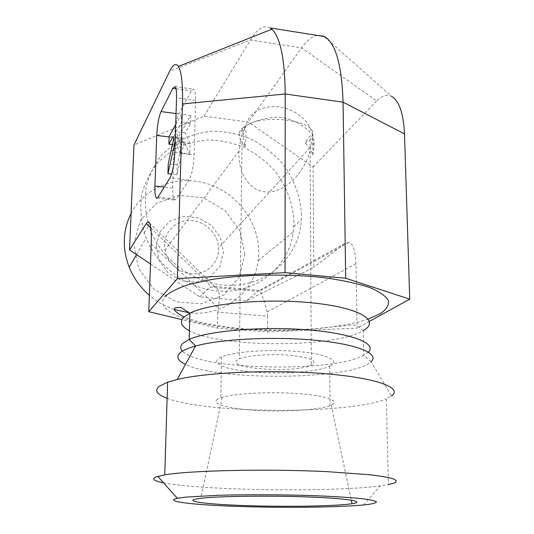 <?xml version="1.0" encoding="UTF-8"?>
<svg xmlns="http://www.w3.org/2000/svg" width="534" height="534" viewBox="0 0 534 534"><rect width="100%" height="100%" fill="white"/><g stroke="black" fill="none" stroke-linecap="round" stroke-linejoin="round"><path stroke-width="0.4" stroke-dasharray="2.67 2" d="M131.077 213.42C144.861 186.66 178.202 174.398 207.639 183.823C237.143 193.094 259.037 222.311 258.776 252.248L258.149 260.719C254.331 292.378 223.426 316.809 189.403 312.791M174.164 309.48C165.039 306.396 156.769 301.677 149.353 295.315M244.826 254.251L239.779 230.528L225.134 210.523L203.641 197.96L179.304 195.264L156.729 203.147L140.422 220.308L133.827 243.531L138.526 268.141L153.692 289.021L176.173 301.777L201.225 303.839L223.699 294.975L239.172 277.219L244.826 254.251M156.188 245.687L160.073 231.636L169.865 221.156L183.542 216.257L198.388 217.819L211.537 225.461L220.482 237.697L223.499 252.188L219.968 266.152L210.483 276.852L196.839 282.106L181.727 280.777L168.217 273.061L159.085 260.505L156.188 245.687M293.934 222.264C293.246 203.694 286.358 185.532 274.356 170.359C265.525 160.894 255.359 153.205 243.871 147.284C231.889 142.571 219.594 140.135 206.992 139.975C194.53 141.19 182.908 144.707 172.122 150.535L158.151 162.089C150.428 171.608 144.948 182.441 141.724 194.603C139.961 207.205 140.782 219.928 144.187 232.757L146.136 238.084C159.199 270.625 194.823 293.306 228.559 291.137C262.348 289.121 289.261 263.536 293.313 231.896L293.934 222.264M164.485 244.352L164.973 250.339C167.536 263.916 181.313 274.663 195.003 273.835C208.721 273.161 219.354 261.28 218.626 247.876C218.046 234.039 205.617 221.477 191.559 220.535C177.502 219.414 164.873 230.334 164.485 244.352M240.494 140.355L239.192 134.535C241.782 130.196 243.858 127.306 245.413 125.864C254.618 95.646 304.393 102.848 312.697 134.702C309.64 135.916 307.163 138.693 305.274 143.045L310.594 149.273L310.107 151.055C303.546 174.091 284.922 191.9 267.834 191.993C250.72 192.287 237.723 174.585 238.998 151.175L240.494 140.355L245.166 146.75L244.432 143.9C243.103 137.578 243.437 131.571 245.413 125.864L242.169 134.174L240.494 140.355M310.594 149.273L312.697 134.702L314.272 142.898L312.837 155.254L310.594 149.273M245.166 146.75C246.274 139.167 246.361 132.205 245.413 125.864C257.448 119.503 269.85 116.699 282.626 117.453C294.808 120.33 304.834 126.084 312.697 134.702L312.837 155.254M305.274 143.045L310.04 139.634L312.697 134.702C316.529 120.524 263.896 113.288 245.413 125.864L242.242 128.22C240.086 130.249 239.072 132.359 239.192 134.535M237.61 359.836C223.299 368.62 295.289 373.526 311.355 365.129C318.057 360.977 311.182 357.713 290.75 355.33C271.479 353.581 247.249 355.337 239.312 358.935L237.61 359.836M150.501 263.963L199.836 296.937L246.368 300.842L313.772 267.421L313.104 166.928L248.343 122.052L204.041 116.185L133.961 144.988M301.456 215.195C300.709 196.278 293.66 177.762 281.411 162.283C272.393 152.624 262.034 144.761 250.319 138.707C238.097 133.874 225.568 131.357 212.726 131.157C200.03 132.359 188.188 135.916 177.201 141.824L162.97 153.565C155.1 163.237 149.527 174.271 146.249 186.66C144.474 199.509 145.321 212.479 148.812 225.568C160.333 261.373 198.588 287.626 234.96 285.276C271.399 283.194 299.554 254.164 301.336 219.721L301.456 215.195M204.041 116.185L250.493 39.983L301.61 47.893L376.704 100.919C381.857 95.613 386.81 94.084 391.542 96.347L324.058 36.486M199.836 296.937L209.708 287.152L257.802 291.33L344.37 243.771L348.916 242.443C353.201 243.931 355.551 251.047 355.964 263.803L357.106 328.163L267.554 331.928L217.451 328.123L182.014 319.652M355.964 263.803L267.133 311.983L267.641 316.168L217.745 312.163L218.219 307.998C220.529 295.996 219.407 288.847 214.848 286.564L211.217 286.398L209.708 287.152M246.368 300.842L257.802 291.33M163.537 482.809C201.118 490.486 332.528 492.328 380.228 485.92L388.432 484.618L386.296 398.764L391.462 395.994L371.157 361.692C353.742 379.894 219.06 381.316 185.498 364.342M167.122 398.291C207.452 413.97 349.95 414.504 386.296 398.764M217.832 399.085C209.648 403.811 228.899 408.89 257.221 410.426C285.443 412.014 318.518 409.965 330.079 405.626L331.167 405.179C340.752 401.094 327.375 395.767 299.1 393.651C270.952 391.489 235.374 393.291 222.217 397.349L217.832 399.085M329.985 366.104C340.839 360.977 327.609 354.142 298.566 351.579C269.657 348.956 233.405 351.612 221.537 356.932C208.033 362.773 224.754 369.815 253.583 372.091C282.226 374.467 317.67 371.911 329.665 366.257L329.985 366.104M369.421 321.375L357.106 328.163M189.75 154.466L184.263 142.144L176.934 174.751L177.235 164.852L182.962 139.22L182.274 137.685L177.829 145.235L178.062 137.552L190.798 115.558L190.585 123.588L185.151 132.806L190.051 143.486L189.75 154.466L180.312 153.311L175.192 141.25M184.263 142.144L175.085 140.996M176.934 174.751L171.568 174.124M177.235 164.852L168.257 163.791M182.962 139.22L173.85 138.079M182.274 137.685L173.196 136.537M177.829 145.235L172.442 144.567M178.062 137.552L169.151 136.43M175.706 124.656L181.46 114.323L181.22 122.366L175.973 131.631L180.632 142.311L180.312 153.311M190.798 115.558L181.46 114.323M190.585 123.588L181.22 122.366M185.151 132.806L175.973 131.631M190.051 143.486L180.632 142.311M175.653 124.756L174.298 137.625L172.729 188.021C172.569 194.89 173.163 198.908 174.505 200.07L176.2 199.169L189.063 180.031C191.86 174.805 193.548 166.368 194.136 154.72L195.531 100.399C195.638 94.057 195.057 90.333 193.795 89.225L191.466 90.867L178.777 113.929C177.622 116.112 176.6 119.603 175.713 124.409M267.133 311.983C264.223 300.702 261.834 293.68 259.958 290.917L259.404 290.336L258.589 290.523M344.37 243.771L313.772 267.421M317.203 35.398C312.003 36.479 306.81 40.644 301.61 47.893L248.343 122.052M270.231 27.935C263.97 24.637 257.388 28.649 250.493 39.983L169.618 71.282M217.745 312.163L217.451 328.123M267.641 316.168L267.554 331.928M313.104 166.928L376.704 100.919M150.835 227.971L211.217 286.398M368.4 352.12L363.701 355.384L363.22 330.646C334.838 348.115 220.375 347.994 189.41 330.746M368.173 319.085C337.288 329.565 280.397 333.123 233.612 328.363C186.88 323.677 153.465 310.321 165.086 296.43M371.157 361.692L363.701 355.384C332.281 372.872 198.601 369.922 182.461 351.105M174.852 152.37L194.136 154.72M189.063 180.031L169.999 177.842M195.531 100.399L176.54 97.809M158.031 197.179L176.2 199.169M172.729 188.021L164.285 187.074M169.131 136.971L174.298 137.625M178.777 113.929L176.053 113.568M176.006 88.724L191.466 90.867M151.229 243.965L218.219 307.998M258.149 260.719L293.313 231.896M136.524 254.625L146.136 238.084M238.998 151.175L164.973 250.339M309.7 147.918L218.626 247.876M244.432 143.9L243.577 145.034M314.272 142.898L311.309 146.149M242.242 128.22L242.162 134.228M242.056 142.945L239.312 358.935M310.107 151.055L311.355 365.129M310.04 139.634L310.094 148.525M293.807 226.703L301.336 219.721M144.187 232.757L148.812 225.568M363.614 504.95L380.228 485.92M222.217 397.349L200.837 498.289M331.167 405.179L351.265 500.158M221.537 356.932L220.829 397.79M329.665 366.257L330.079 405.626M363.22 330.646L356.639 325.446L352.62 324.846L314.88 328.73C290.403 330.666 265.098 330.566 238.952 328.43C224.08 326.848 210.496 324.625 198.201 321.748L184.05 317.036M157.069 198.167L174.505 200.07M175.025 86.615L193.795 89.225M348.916 242.443L259.958 290.917M259.404 290.336L214.428 286.418M214.848 286.564L149.834 223.492"/><path stroke-width="0.8" d="M189.403 312.791L174.164 309.48M149.353 295.315C140.342 287.459 133.62 278.101 129.201 267.234C122.072 248.343 122.7 230.401 131.077 213.42M149.834 223.492L148.105 221.817C150.588 221.984 151.629 229.366 151.229 243.965L148.759 311.702L177.361 278.614L285.049 272.634L345.698 278.247L409.738 299.153L404.505 133.894L343.062 102.174L285.216 93.991L182.474 103.93C182.908 84.332 181.553 71.83 178.409 66.43C175.893 62.825 172.963 64.44 169.618 71.282L133.961 144.988L129.535 249.959L150.501 263.963M129.535 249.959L146.243 223.532L150.835 227.971M148.105 221.817L146.243 223.532M182.474 103.93L177.361 278.614M164.285 187.074L154.92 186.026L156.742 135.416L169.131 136.971M176.053 113.568L161.034 111.586C158.745 117.026 157.316 124.969 156.742 135.416M161.034 111.586L172.869 88.29L176.006 88.724M154.92 186.026C154.727 192.921 155.24 196.946 156.469 198.101L158.031 197.179L169.999 177.842C172.609 172.562 174.224 164.078 174.852 152.37L176.54 97.809C176.687 91.441 176.18 87.71 175.025 86.615L172.869 88.29M388.432 484.618L394.92 482.789C397.009 481.474 396.361 480.119 392.984 478.724C387.951 477.329 380.135 475.994 369.528 474.726L326.848 471.622C266.733 468.705 189.47 470.481 164.752 474.873L156.195 476.895C151.356 478.925 153.805 480.894 163.537 482.809M368.34 504.41L363.614 504.95C338.456 507.407 283.754 507.967 238.765 506.459C193.729 504.977 162.61 501.413 177.328 498.315L186.212 497.094L218.186 495.285C245.573 494.484 280.924 494.597 311.896 495.599C334.524 496.426 352.921 497.635 364.709 499.016C371.317 499.957 375.235 500.899 376.463 501.847C376.176 502.768 373.466 503.622 368.34 504.41M391.462 395.994C402.936 388.064 377.932 378.145 325.914 373.787C274.062 369.381 207.326 372.185 177.161 379.487L167.623 382.184L159.192 386.296C154.253 390.521 156.903 394.519 167.122 398.291M350.905 503.889C334.591 506.132 289.648 506.893 251.087 505.785C212.439 504.703 184.664 501.78 195.057 499.217L200.837 498.289C218.373 496.146 268.936 495.459 308.705 496.987C348.642 498.496 366.057 501.62 352.019 503.722L350.905 503.889M182.014 319.652L148.759 311.702M409.738 299.153L369.421 321.375M178.409 66.43L271.879 29.176C280.37 37.373 284.816 58.98 285.216 93.991L285.049 272.634M324.058 36.486L324.512 36.559C335.686 43.267 341.867 65.141 343.062 102.174L345.698 278.247M175.192 141.25L167.936 173.704L168.257 163.791L173.85 138.079L173.196 136.537L168.898 144.127L169.151 136.43L175.706 124.656M171.568 174.124L167.936 173.704M172.442 144.567L168.898 144.127M175.713 124.409L175.653 124.756M323.684 36.152L317.203 35.398M404.505 133.894C403.497 113.362 399.172 100.846 391.542 96.347M271.879 29.176L270.231 27.935L324.512 36.559M189.41 330.746C181.233 326.468 179.384 321.949 183.876 317.203L189.864 313.218C209.128 303.125 268.335 297.952 314.76 303.145C361.351 308.218 380.388 321.208 363.22 330.646M165.086 296.43C169.999 291.991 178.363 287.893 190.184 284.141L212.011 279.442C245.446 274.222 289.582 273.602 326.067 277.94C343.442 280.463 358.014 283.667 369.788 287.552C379.567 291.697 385.782 296.043 388.438 300.602C389.046 305.134 386.429 309.446 380.588 313.538L368.173 319.085M182.461 351.105C179.925 348.435 180.158 345.745 183.169 343.028L189.19 339.444C207.426 330.98 260.705 326.234 306.302 329.758C352.033 333.209 377.411 343.529 368.4 352.12M185.498 364.342C177.568 360.624 175.833 356.719 180.292 352.634C183.095 350.264 188.188 348.055 195.577 346.025C220.789 338.977 274.302 336.266 316.215 340.332C358.274 344.35 379.761 353.815 371.157 361.692M129.201 267.234L136.524 254.625M177.328 498.315L157.804 476.361M164.752 474.873L167.623 382.184M351.265 500.158L352.019 503.722M177.161 379.487L195.577 346.025L189.19 339.444L189.864 313.218L181.046 307.497C171.067 307.09 172.068 310.274 184.05 317.036M156.469 198.101L157.069 198.167"/></g></svg>
